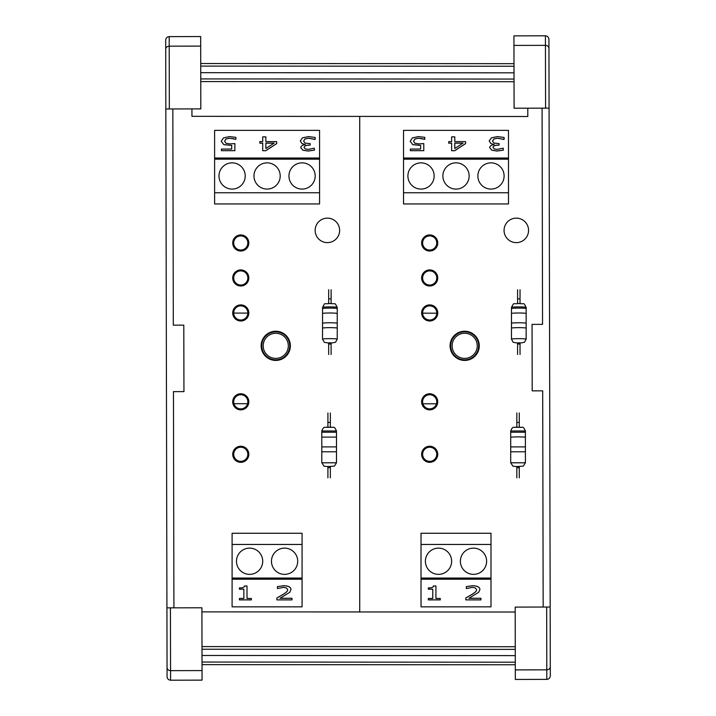 <?xml version="1.0" encoding="UTF-8"?>
<svg xmlns="http://www.w3.org/2000/svg" width="716" height="716" viewBox="0 0 716 716"><rect width="100%" height="100%" fill="white"/><g stroke="black" fill="none" stroke-linecap="round" stroke-linejoin="round"><path stroke-width="1.07" d="M451.635 561.255A13.121 13.121 0 0 1 431.954 572.612A13.121 13.121 0 0 1 431.954 549.888A13.121 13.121 0 0 1 451.635 561.255M486.62 561.255A13.121 13.121 0 0 1 466.939 572.612A13.121 13.121 0 0 1 466.939 549.888A13.121 13.121 0 0 1 486.62 561.255M421.026 579.101L490.997 579.101L490.997 578.045L421.026 578.045L421.026 606.846L490.997 606.846L490.997 579.217L421.026 579.217M490.997 578.045L490.997 544.455L421.026 544.455L421.026 578.045M421.026 544.455L421.026 533.268L490.997 533.268L490.997 544.455M428.329 598.469L428.329 599.883L440.277 599.883L440.277 598.469L435.937 598.469L435.937 586.019L433.395 586.019C433.278 587.406 431.596 588.051 428.329 587.943L428.329 589.214L432.777 589.214L432.777 598.469L428.329 598.469L432.777 598.415L432.777 589.214M433.395 586.019L433.395 585.965C433.278 587.353 431.596 587.997 428.329 587.89L428.329 587.943M433.395 585.965L435.937 586.019M435.937 598.415L440.277 598.469M465.821 597.923L465.821 599.883L480.919 599.883L480.919 598.281L468.899 598.281L478.637 592.338L479.908 589.572C479.765 587.138 477.33 585.876 472.605 585.778L466.34 586.601L466.34 588.57L472.372 587.38L475.37 587.934L476.579 589.671C476.829 590.897 475.218 592.535 471.737 594.593L465.821 597.923L471.737 594.54C475.218 592.481 476.829 590.834 476.579 589.617M479.908 589.572L479.908 589.51C479.765 587.084 477.33 585.813 472.605 585.715L466.34 586.601M469.007 598.227L480.919 598.281M442.891 175.975A13.121 13.121 0 0 1 462.572 164.608A13.121 13.121 0 0 1 462.572 187.332A13.121 13.121 0 0 1 442.891 175.975M477.876 175.975A13.121 13.121 0 0 1 497.548 164.608A13.121 13.121 0 0 1 497.548 187.332A13.121 13.121 0 0 1 477.876 175.975M407.905 175.975A13.121 13.121 0 0 1 427.586 164.608A13.121 13.121 0 0 1 427.586 187.332A13.121 13.121 0 0 1 407.905 175.975M508.485 158.129L403.529 158.129L403.529 159.176L508.485 159.176L508.485 130.375L403.529 130.375L403.529 158.012L508.485 158.012M403.529 159.176L403.529 192.765L508.485 192.765L508.485 159.176M508.485 192.765L508.485 203.962L403.529 203.962L403.529 192.765M503.205 148.176L497.271 149.384L494.291 148.955L493.002 147.46C493.199 145.93 494.854 145.16 497.987 145.142L499.079 145.142L499.079 143.603L493.995 143.111L492.527 141.106L493.879 138.958L497.593 138.188L504.082 139.396L504.082 137.436L497.387 136.586L491.355 137.866L489.198 140.971L490.899 143.531L494.192 144.56C491.445 144.972 489.932 146.001 489.672 147.648L491.856 150.199L497.011 150.987L503.402 150.136L503.205 148.176M491.856 150.199L497.011 151.04L503.402 150.136M491.856 150.262L489.672 147.648M494.192 144.56L490.899 143.531M490.899 143.585L489.198 140.971M503.84 139.45L497.593 138.242L493.879 138.958M493.879 139.02L492.527 141.168M493.002 147.514C493.199 145.992 494.854 145.214 497.987 145.196L499.079 145.142M462.93 143.173L454.785 143.173L454.785 148.507L454.785 143.111L463.019 143.111L454.785 148.507M454.785 136.935L454.785 141.625L454.785 136.872L451.626 136.872L451.626 141.625L451.626 136.935M454.642 150.754L451.626 150.691L454.642 150.754L465.597 143.63L465.597 141.625L454.785 141.625M454.642 150.691L465.597 143.576M451.626 143.173L448.708 143.173L451.626 143.111L451.626 150.691M451.626 141.625L448.708 141.625L448.708 143.111M418.386 136.586L412.371 137.937L410.205 141.267L412.729 144.605L420.632 145.384L420.632 149.071L410.349 149.071L410.349 150.691L423.783 150.691L423.783 143.576L418.941 143.907L414.931 143.272L413.544 141.276L414.797 139.029L418.323 138.188L424.794 139.325L424.794 137.365L418.386 136.586M424.561 139.387L421.921 138.591M421.921 138.644L418.323 138.242L414.797 139.029M414.797 139.083L413.544 141.338M410.349 150.691L423.783 150.691M420.632 149.071L420.632 145.446L412.729 144.659L410.205 141.267M422.628 454.284A7.062 7.062 0 0 1 433.225 448.171A7.062 7.062 0 0 1 433.225 460.406A7.062 7.062 0 0 1 422.628 454.284M422.619 401.81A7.071 7.071 0 0 1 433.225 395.688A7.071 7.071 0 0 1 433.225 407.932A7.071 7.071 0 0 1 422.619 401.81M422.628 312.946A7.062 7.062 0 0 1 433.225 306.824A7.062 7.062 0 0 1 433.225 319.067A7.062 7.062 0 0 1 422.628 312.946M422.628 277.96A7.062 7.062 0 0 1 433.225 271.838A7.062 7.062 0 0 1 433.225 284.082A7.062 7.062 0 0 1 422.628 277.96M422.628 242.975A7.062 7.062 0 0 1 433.225 236.862A7.062 7.062 0 0 1 433.225 249.096A7.062 7.062 0 0 1 422.628 242.975M421.643 242.975A8.046 8.046 0 0 0 433.717 249.947A8.046 8.046 0 0 0 433.717 236.011A8.046 8.046 0 0 0 421.643 242.975M421.643 277.96A8.046 8.046 0 0 0 433.717 284.932A8.046 8.046 0 0 0 433.717 270.997A8.046 8.046 0 0 0 421.643 277.96M421.643 312.946A8.046 8.046 0 0 0 433.717 319.918A8.046 8.046 0 0 0 433.717 305.974A8.046 8.046 0 0 0 421.643 312.946M421.643 454.284A8.046 8.046 0 0 0 433.717 461.256A8.046 8.046 0 0 0 433.717 447.321A8.046 8.046 0 0 0 421.643 454.284M421.643 401.81A8.046 8.046 0 0 0 433.717 408.773A8.046 8.046 0 0 0 433.717 394.838A8.046 8.046 0 0 0 421.643 401.81M450.677 345.828A13.998 13.998 0 0 1 464.675 331.839A13.998 13.998 0 0 1 478.673 345.828A13.998 13.998 0 0 1 464.675 359.826A13.998 13.998 0 0 1 450.677 345.828M359.718 116.422L359.718 611.956L359.718 116.422M452.118 345.828A12.557 12.557 0 0 0 470.958 356.711A12.557 12.557 0 0 0 470.958 334.954A12.557 12.557 0 0 0 452.118 345.828M528.56 230.382A12.244 12.244 0 0 0 516.308 218.138A12.244 12.244 0 0 0 504.064 230.382A12.244 12.244 0 0 0 516.308 242.626A12.244 12.244 0 0 0 528.56 230.382M516.827 467.691L519.279 467.691L519.279 466.474L516.827 466.474L516.827 477.823M519.279 427.309L519.279 412.971M525.401 451.787L510.705 451.787L510.705 462.796L525.401 462.796L525.401 446.891L510.714 446.9M510.705 432.204L510.705 430.978L525.401 430.978L525.401 432.204L510.714 432.222M525.401 446.891L525.401 437.1L518.044 436.841L510.705 437.1L510.705 446.891M517.587 344.047L520.031 344.047L520.031 342.83L517.587 342.83L517.587 354.501M520.031 303.736L520.031 289.765M526.153 328.161A7.348 0.51 180 0 0 518.805 327.651A7.348 0.51 180 0 0 511.466 328.161L511.466 339.16A7.348 0.51 180 0 1 518.814 338.65A7.348 0.51 180 0 1 526.153 339.16L526.162 323.292A7.348 0.51 180 0 0 518.814 322.773A7.348 0.51 180 0 0 511.466 323.283A7.348 0.51 180 0 0 511.475 323.31M511.466 308.623L511.466 307.406A7.348 0.51 -0 0 1 518.814 306.887A7.348 0.51 -0 0 1 526.153 307.406L526.153 308.623A7.348 0.51 180 0 0 518.814 308.113A7.348 0.51 180 0 0 511.466 308.623A7.348 0.51 180 0 0 511.475 308.65L511.475 313.501M526.153 323.283L526.153 313.51A7.348 0.51 180 0 0 518.805 312.999A7.348 0.51 180 0 0 511.466 313.501L511.466 323.283M262.718 561.255A13.121 13.121 0 0 1 243.037 572.612A13.121 13.121 0 0 1 243.037 549.888A13.121 13.121 0 0 1 262.718 561.255M297.704 561.255A13.121 13.121 0 0 1 278.023 572.612A13.121 13.121 0 0 1 278.023 549.888A13.121 13.121 0 0 1 297.704 561.255M232.1 579.101L302.071 579.101L302.071 578.045L232.1 578.045L232.1 606.846L302.071 606.846L302.071 579.217L232.1 579.217M302.071 578.045L302.071 544.455L232.1 544.455L232.1 578.045M232.1 544.455L232.1 533.268L302.071 533.268L302.071 544.455M239.412 598.469L239.412 599.883L251.361 599.883L251.361 598.469L247.011 598.469L247.011 586.019L244.478 586.019C244.362 587.406 242.67 588.051 239.412 587.943L239.412 589.214L243.861 589.214L243.861 598.469L239.412 598.469L243.861 598.415L243.861 589.214M244.478 586.019L244.478 585.965C244.362 587.353 242.67 587.997 239.412 587.89L239.412 587.943M244.478 585.965L247.011 586.019M247.011 598.415L251.361 598.469M276.904 597.923L276.904 599.883L292.003 599.883L292.003 598.281L279.974 598.281L289.72 592.338L290.991 589.572C290.848 587.138 288.414 585.876 283.688 585.778L277.414 586.601L277.414 588.57L283.447 587.38L286.445 587.934L287.662 589.671C287.913 590.897 286.293 592.535 282.82 594.593L276.904 597.923L282.82 594.54C286.293 592.481 287.913 590.834 287.662 589.617M290.991 589.572L290.991 589.51C290.848 587.084 288.414 585.813 283.688 585.715L277.414 586.601M280.09 598.227L292.003 598.281M253.974 175.975A13.121 13.121 0 0 1 273.646 164.608A13.121 13.121 0 0 1 273.646 187.332A13.121 13.121 0 0 1 253.974 175.975M288.951 175.975A13.121 13.121 0 0 1 308.632 164.608A13.121 13.121 0 0 1 308.632 187.332A13.121 13.121 0 0 1 288.951 175.975M218.989 175.975A13.121 13.121 0 0 1 238.661 164.608A13.121 13.121 0 0 1 238.661 187.332A13.121 13.121 0 0 1 218.989 175.975M319.569 158.129L214.612 158.129L214.612 159.176L319.569 159.176L319.569 130.375L214.612 130.375L214.612 158.012L319.569 158.012M214.612 159.176L214.612 192.765L319.569 192.765L319.569 159.176M319.569 192.765L319.569 203.962L214.612 203.962L214.612 192.765M314.288 148.176L308.354 149.384L305.374 148.955L304.085 147.46C304.282 145.93 305.938 145.16 309.07 145.142L310.162 145.142L310.162 143.603L305.079 143.111L303.611 141.106L304.962 138.958L308.668 138.188L315.156 139.396L315.156 137.436L308.471 136.586L302.438 137.866L300.272 140.971L301.982 143.531L305.276 144.56C302.528 144.972 301.015 146.001 300.756 147.648L302.931 150.199L308.095 150.987L314.485 150.136L314.288 148.176M302.931 150.199L308.095 151.04L314.485 150.136M302.931 150.262L300.756 147.648M305.276 144.56L301.982 143.531M301.982 143.585L300.272 140.971M314.924 139.45L308.668 138.242L304.962 138.958M304.962 139.02L303.611 141.168M304.085 147.514C304.282 145.992 305.938 145.214 309.07 145.196L310.162 145.142M274.013 143.173L265.86 143.173L265.86 148.507L265.86 143.111L274.103 143.111L265.86 148.507M265.86 136.935L265.86 141.625L265.86 136.872L262.709 136.872L262.709 141.625L262.709 136.935M265.726 150.754L262.709 150.691L265.726 150.754L276.68 143.63L276.68 141.625L265.86 141.625M265.726 150.691L276.68 143.576M262.709 143.173L259.792 143.173L262.709 143.111L262.709 150.691M262.709 141.625L259.792 141.625L259.792 143.111M229.469 136.586L223.455 137.937L221.289 141.267L223.813 144.605L231.707 145.384L231.707 149.071L221.432 149.071L221.432 150.691L234.866 150.691L234.866 143.576L230.024 143.907L226.014 143.272L224.627 141.276L225.871 139.029L229.406 138.188L235.877 139.325L235.877 137.365L229.469 136.586M235.636 139.387L232.995 138.591M232.995 138.644L229.406 138.242L225.871 139.029M225.871 139.083L224.627 141.338M221.432 150.691L234.866 150.691M231.707 149.071L231.707 145.446L223.813 144.659L221.289 141.267M233.711 454.284A7.062 7.062 0 0 0 244.299 460.406A7.062 7.062 0 0 0 244.299 448.171A7.062 7.062 0 0 0 233.711 454.284A7.062 7.062 0 0 1 244.299 448.171A7.062 7.062 0 0 1 244.299 460.406A7.062 7.062 0 0 1 233.711 454.284M233.702 401.81A7.071 7.071 0 0 1 244.308 395.688A7.071 7.071 0 0 1 244.308 407.932A7.071 7.071 0 0 1 233.702 401.81M233.702 312.946A7.062 7.062 0 0 0 244.308 319.067A7.062 7.062 0 0 0 244.308 306.824A7.062 7.062 0 0 0 233.702 312.946A7.062 7.062 0 0 1 244.308 306.824A7.062 7.062 0 0 1 244.308 319.067A7.062 7.062 0 0 1 233.702 312.946M233.702 277.96A7.062 7.062 0 0 0 244.308 284.082A7.062 7.062 0 0 0 244.308 271.838A7.062 7.062 0 0 0 233.702 277.96A7.062 7.062 0 0 1 244.308 271.838A7.062 7.062 0 0 1 244.308 284.082A7.062 7.062 0 0 1 233.702 277.96M233.711 242.975A7.062 7.062 0 0 1 244.299 236.862A7.062 7.062 0 0 1 244.299 249.096A7.062 7.062 0 0 1 233.711 242.975M232.727 242.975A8.046 8.046 0 0 0 244.791 249.947A8.046 8.046 0 0 0 244.791 236.011A8.046 8.046 0 0 0 232.727 242.975M232.727 277.96A8.046 8.046 0 0 0 244.791 284.932A8.046 8.046 0 0 0 244.791 270.997A8.046 8.046 0 0 0 232.727 277.96M232.727 312.946A8.046 8.046 0 0 0 244.791 319.918A8.046 8.046 0 0 0 244.791 305.974A8.046 8.046 0 0 0 232.727 312.946M232.727 454.284A8.046 8.046 0 0 0 244.791 461.256A8.046 8.046 0 0 0 244.791 447.321A8.046 8.046 0 0 0 232.727 454.284M232.727 401.81A8.046 8.046 0 0 0 244.791 408.773A8.046 8.046 0 0 0 244.791 394.838A8.046 8.046 0 0 0 232.727 401.81M261.761 345.828A13.998 13.998 0 0 1 275.758 331.839A13.998 13.998 0 0 1 289.747 345.828A13.998 13.998 0 0 1 275.758 359.826A13.998 13.998 0 0 1 261.761 345.828M263.193 345.828A12.557 12.557 0 0 0 282.032 356.711A12.557 12.557 0 0 0 282.032 334.954A12.557 12.557 0 0 0 263.193 345.828M339.635 230.382A12.244 12.244 0 0 0 327.391 218.138A12.244 12.244 0 0 0 315.147 230.382A12.244 12.244 0 0 0 327.391 242.626A12.244 12.244 0 0 0 339.635 230.382M327.91 467.691L330.353 467.691L330.353 466.474L327.91 466.474L327.91 477.823M330.353 427.309L330.353 412.971M336.484 451.787L321.788 451.787L321.788 462.796L336.484 462.796L336.484 446.891L321.797 446.9M336.484 446.891L336.484 437.1L321.788 437.1L321.788 430.978L336.484 430.978L336.484 432.204L321.797 432.222M328.671 344.047L331.114 344.047L331.114 342.83L328.671 342.83L328.671 354.501M331.114 303.736L331.114 289.765M337.236 328.161A7.348 0.51 180 0 0 329.888 327.651A7.348 0.51 180 0 0 322.549 328.161L322.54 339.16A7.348 0.51 180 0 1 329.888 338.65A7.348 0.51 180 0 1 337.236 339.16L337.245 323.292A7.348 0.51 180 0 0 329.888 322.773A7.348 0.51 180 0 0 322.54 323.283A7.348 0.51 180 0 0 322.558 323.31M337.236 307.406L337.236 308.623A7.348 0.51 180 0 0 329.888 308.113A7.348 0.51 180 0 0 322.54 308.623A7.348 0.51 180 0 0 322.558 308.65L322.54 307.406A7.348 0.51 -0 0 1 329.888 306.887A7.348 0.51 -0 0 1 337.236 307.406C334.175 301.875 336.61 304.479 329.951 303.477C323.122 304.479 325.646 301.857 322.54 307.406M337.236 323.283L337.236 313.51A7.348 0.51 180 0 0 329.888 312.999A7.348 0.51 180 0 0 322.549 313.501L322.549 328.161M515.189 612.028L201.921 611.876M515.26 646.736L201.993 646.584M515.287 655.623L202.01 655.471M515.296 662.202L202.028 662.049M515.305 664.779L202.028 664.627M513.998 63.679L200.722 63.527M513.998 66.248L200.731 66.096M514.016 72.826L200.74 72.674M514.034 81.713L200.766 81.561M191.951 108.922L191.942 116.332L527.799 116.502L527.799 108.188M436.474 403.797L422.905 403.788M247.584 403.708L233.962 403.699M542.084 108.161L542.549 324.366L532.051 324.384L532.203 390.855L542.692 390.838L543.167 607.043M549.074 108.143L548.93 39.353C548.707 37.196 547.543 36.015 545.422 35.8L513.936 35.872L514.088 108.214L549.074 108.143L550.165 607.025L515.18 607.105L515.332 679.448L546.818 679.386C548.939 679.162 550.103 677.971 550.309 675.815L550.165 607.025M515.314 669.899L546.8 669.827L546.818 679.386M550.291 666.829C550.085 668.646 548.921 669.648 546.8 669.827L546.666 607.034M548.948 48.33C548.733 46.522 547.561 45.529 545.44 45.35L545.574 108.152M513.954 45.421L545.44 45.35L545.422 35.8M173.916 607.839L173.451 391.634L183.949 391.616L183.797 325.145L173.308 325.162L172.833 108.957M166.926 607.857L167.07 676.647C167.293 678.804 168.457 679.985 170.578 680.2L202.064 680.128L201.912 607.786L166.926 607.857L165.835 108.975L200.82 108.895L200.668 36.552L169.182 36.614C167.061 36.838 165.897 38.029 165.691 40.185L165.835 108.975M165.727 56.295L165.691 40.185M200.686 46.101L169.2 46.173L169.182 36.614M165.709 49.171C165.915 47.354 167.079 46.352 169.2 46.173L169.334 108.966M167.052 667.67C167.267 669.478 168.439 670.471 170.56 670.65L170.426 607.848M202.046 670.579L170.56 670.65L170.578 680.2M422.279 242.975A7.411 7.411 0 0 0 433.395 249.401A7.411 7.411 0 0 0 433.395 236.557A7.411 7.411 0 0 0 422.279 242.975M422.279 277.96A7.42 7.42 0 0 0 433.395 284.386A7.42 7.42 0 0 0 433.395 271.543A7.42 7.42 0 0 0 422.279 277.96M422.279 312.946A7.411 7.411 0 0 0 433.395 319.372A7.411 7.411 0 0 0 433.395 306.529A7.411 7.411 0 0 0 422.279 312.946M422.279 454.284A7.411 7.411 0 0 0 433.395 460.71A7.411 7.411 0 0 0 433.395 447.867A7.411 7.411 0 0 0 422.279 454.284M422.27 401.81A7.42 7.42 0 0 0 433.395 408.227A7.42 7.42 0 0 0 433.395 395.384A7.42 7.42 0 0 0 422.27 401.81M479.273 345.828A14.597 14.597 0 0 0 457.372 333.191A14.597 14.597 0 0 0 457.372 358.474A14.597 14.597 0 0 0 479.273 345.828M519.279 422.413L516.827 422.413L516.827 412.962M510.705 462.796L512.942 466.188L516.827 466.59L523.333 466.107L525.401 462.796M514.374 427.309L521.722 427.309L514.374 427.309M520.031 298.849L517.587 298.849L517.587 289.738M517.587 343.071L520.031 343.071M233.353 242.975A7.411 7.411 0 0 0 244.478 249.401A7.411 7.411 0 0 0 244.478 236.557A7.411 7.411 0 0 0 233.353 242.975M233.353 277.96A7.42 7.42 0 0 0 244.478 284.386A7.42 7.42 0 0 0 244.478 271.543A7.42 7.42 0 0 0 233.353 277.96M233.353 312.946A7.411 7.411 0 0 0 244.478 319.372A7.411 7.411 0 0 0 244.478 306.529A7.411 7.411 0 0 0 233.353 312.946M233.353 454.284A7.411 7.411 0 0 0 244.478 460.71A7.411 7.411 0 0 0 244.478 447.867A7.411 7.411 0 0 0 233.353 454.284M233.353 401.81A7.42 7.42 0 0 0 244.478 408.227A7.42 7.42 0 0 0 244.478 395.384A7.42 7.42 0 0 0 233.353 401.81M290.356 345.828A14.597 14.597 0 0 0 268.455 333.191A14.597 14.597 0 0 0 268.455 358.474A14.597 14.597 0 0 0 290.356 345.828M330.353 422.413L327.91 422.413L327.91 412.962M321.788 462.796L324.026 466.188L327.91 466.59L334.417 466.107L336.484 462.796M325.458 427.309L332.806 427.309L325.458 427.309M331.114 298.849L328.671 298.849L328.671 289.738M328.671 343.071L331.114 343.071M515.269 649.385L202.001 649.233M514.025 79.073L200.757 78.921M436.751 313.187L422.628 313.178M247.834 313.089L233.711 313.089M519.279 477.823L519.279 467.691M516.827 427.184L516.827 422.413M525.401 430.978C522.644 425 522.42 428.177 520.076 427.201L515.019 427.228C513.936 427.81 512.808 425.743 510.705 430.978M510.714 432.204L510.714 437.1M525.401 432.204L525.401 437.1M510.714 446.891L510.714 451.787M520.031 354.501L520.031 344.047M517.587 303.486L517.587 298.849M526.153 339.16L524.434 342.284L520.031 343.08M517.587 343.08L513.193 342.293L511.466 339.16M526.153 307.406C523.092 301.875 525.526 304.479 518.867 303.477C512.038 304.479 514.571 301.857 511.466 307.406M526.162 308.632L526.162 313.501M511.475 323.292L511.475 328.161M330.353 477.823L330.353 467.691M327.91 427.184L327.91 422.413M336.484 430.978C333.728 425 333.504 428.177 331.15 427.201L326.102 427.228C325.01 427.81 323.892 425.743 321.788 430.978M336.484 432.204L336.484 437.1M321.788 437.1L321.797 451.787M331.114 354.501L331.114 344.047M328.671 303.486L328.671 298.849M337.236 339.16L335.518 342.284L331.114 343.08M328.671 343.08L324.276 342.293L322.54 339.16M322.549 308.632L322.549 313.501M337.245 308.632L337.245 313.501"/></g></svg>
